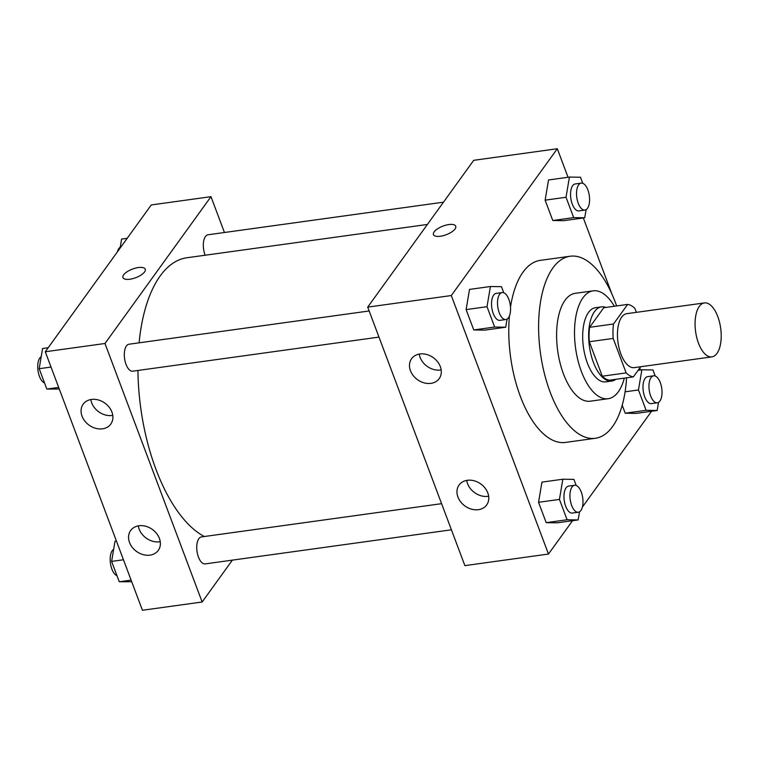 <?xml version="1.0" encoding="UTF-8"?>
<svg xmlns="http://www.w3.org/2000/svg" width="759" height="759" viewBox="0 0 759 759"><rect width="100%" height="100%" fill="white"/><g stroke="black" fill="none" stroke-linecap="round" stroke-linejoin="round"><path stroke-width="1.14" d="M716.97 353.4A27.229 12.647 -97.9 0 1 711.876 356.872A27.229 12.647 -97.9 0 1 695.614 331.636A27.229 12.647 -97.9 0 1 704.399 302.926A27.229 12.647 -97.9 0 1 719.513 322.167A27.229 12.647 -97.9 0 1 716.97 353.4M711.876 356.872L634.249 367.622A27.229 12.647 -97.9 0 1 617.987 342.385A27.229 12.647 -97.9 0 1 626.782 313.676L704.399 302.926M636.365 312.347L634.875 308.391A36.565 16.983 -97.9 0 0 627.646 304.416L613.509 323.998A36.565 16.983 -97.9 0 0 613.196 338.429L626.156 372.897A36.565 16.983 -97.9 0 0 633.385 376.872L640.71 366.72M613.196 338.429L589.307 341.73L602.266 376.208L626.156 372.897M602.266 376.208A36.565 16.983 -97.9 0 0 609.496 380.183L633.385 376.872M589.307 341.73A36.565 16.983 -97.9 0 1 589.62 327.309L613.509 323.998M627.646 304.416L603.756 307.727L589.62 327.309M605.91 307.433A37.438 17.391 82.1 0 0 601.498 306.873A37.438 17.391 82.1 0 0 593.377 362.309A37.438 17.391 82.1 0 0 611.763 381.037A37.438 17.391 82.1 0 0 615.853 379.301M611.763 381.037L605.796 381.862A37.438 17.391 -97.9 0 1 587.409 363.134A37.438 17.391 -97.9 0 1 595.521 307.699L601.498 306.873M614.373 306.257A54.458 25.294 82.1 0 0 593.187 290.839A54.458 25.294 82.1 0 0 581.385 371.474A54.458 25.294 82.1 0 0 608.13 398.722A54.458 25.294 82.1 0 0 624.315 378.134M593.187 290.839L575.275 293.316A54.458 25.294 82.1 0 0 563.472 373.95A54.458 25.294 82.1 0 0 590.208 401.198L608.13 398.722M616.621 305.943A91.896 42.684 82.1 0 0 570.142 256.238A91.896 42.684 82.1 0 0 550.218 392.308A91.896 42.684 82.1 0 0 595.35 438.285A91.896 42.684 82.1 0 0 626.564 377.821M595.35 438.285L565.493 442.421A91.896 42.684 -97.9 0 1 520.37 396.435A91.896 42.684 -97.9 0 1 509.431 315.962M510.503 307.139A91.896 42.684 -97.9 0 1 540.285 260.365L570.142 256.238M568.036 177.264L557.305 148.736L451.301 295.545L548.472 554.051L572.552 520.702M582.381 507.088L651.573 411.255M640.463 369.975L639.742 368.058M611.972 294.169L583.329 217.975M576.176 485.456L573.899 479.384L562.846 479.223L541.945 482.117L538.548 502.306L546.195 522.657L557.248 522.818L578.149 519.924L579.515 511.813M503.748 292.746L501.462 286.684L490.409 286.513L469.517 289.407L466.111 309.596L473.758 329.947L484.811 330.118L505.712 327.224L507.078 319.103M582.76 183.308L580.483 177.236L569.43 177.075L548.529 179.968L545.133 200.158L552.78 220.508L563.833 220.67L584.734 217.776L586.1 209.664M655.197 376.018L652.92 369.946L641.867 369.785L638.461 389.965L646.108 410.315L625.217 413.209L622.209 405.23L625.217 413.209L636.27 413.38L657.161 410.486L658.537 402.365M455.742 226.22A11.916 4.611 -20.6 0 0 448.816 224.569A11.916 4.611 159.4 0 1 455.742 226.21A11.916 4.611 159.4 0 1 446.216 234.721A11.916 4.611 159.4 0 1 433.446 234.597A11.916 4.611 159.4 0 1 437.63 228.753A11.916 4.611 159.4 0 1 448.806 224.569A11.916 4.611 -20.6 0 0 437.639 228.753A11.916 4.611 -20.6 0 0 433.446 234.597M451.301 295.545L367.707 307.12L473.711 160.31L557.305 148.736M367.707 307.12L464.878 565.626L548.472 554.051M410.467 370.734A17.021 13.558 35.8 0 1 411.596 358.703A17.021 13.558 35.8 0 1 433.332 357.679A17.021 13.558 35.8 0 1 439.195 378.627A17.021 13.558 35.8 0 1 424.063 382.849A17.021 13.558 35.8 0 1 410.467 370.734M457.943 497.05A17.021 13.558 35.8 0 1 459.081 485.02A17.021 13.558 35.8 0 1 480.808 483.995A17.021 13.558 35.8 0 1 486.671 504.944A17.021 13.558 35.8 0 1 471.538 509.166A17.021 13.558 35.8 0 1 457.943 497.05M419.253 354.083A17.021 13.558 -144.2 0 0 420.106 357.385A17.021 13.558 -144.2 0 0 441.178 369.908M466.728 480.4A17.021 13.558 -144.2 0 0 467.582 483.701A17.021 13.558 -144.2 0 0 488.654 496.225M204.323 536.528A142.948 66.403 -97.9 0 1 137.948 370.468M139.096 342.821A142.948 66.403 -97.9 0 1 186.961 257.747L427.393 224.455M378.978 337.1L132.711 371.189A13.615 6.328 -97.9 0 1 124.58 358.571A13.615 6.328 -97.9 0 1 128.973 344.225L369.159 310.972M451.415 529.801L205.139 563.899A13.615 6.328 -97.9 0 1 197.008 551.281A13.615 6.328 -97.9 0 1 201.41 536.926L441.586 503.672M205.148 255.223A13.615 6.328 -97.9 0 1 207.994 234.778L443.474 202.179M202.15 602.001L104.979 343.495L45.274 351.759L142.436 610.264L202.15 602.001L232.377 560.133M224.446 232.501L210.983 196.676L104.979 343.495M91.46 399.443A17.021 13.558 35.8 0 1 109.144 407.194A17.021 13.558 35.8 0 1 110.786 424.091A17.021 13.558 35.8 0 1 95.653 428.313A17.021 13.558 35.8 0 1 82.057 416.198A17.021 13.558 35.8 0 1 83.186 404.177A17.021 13.558 35.8 0 1 91.46 399.443M149.988 555.142A17.021 13.558 35.8 0 1 129.533 542.514A17.021 13.558 35.8 0 1 130.671 530.494A17.021 13.558 35.8 0 1 152.398 529.459A17.021 13.558 35.8 0 1 158.261 550.417A17.021 13.558 35.8 0 1 149.988 555.142M210.983 196.676L151.269 204.949L45.274 351.759M90.843 399.547A17.021 13.558 -144.2 0 0 91.697 402.858A17.021 13.558 -144.2 0 0 112.768 415.372M138.318 525.864A17.021 13.558 -144.2 0 0 139.172 529.175A17.021 13.558 -144.2 0 0 160.244 541.689M144.552 271.95A11.916 4.611 159.4 0 1 132.759 278.648A11.916 4.611 159.4 0 1 122.949 277.585A11.916 4.611 159.4 0 1 132.474 269.075A11.916 4.611 159.4 0 1 145.244 269.198A11.916 4.611 159.4 0 1 144.552 271.95M145.254 269.208A11.916 4.611 -20.6 0 0 132.474 269.084A11.916 4.611 -20.6 0 0 122.949 277.585M127.189 238.298L121.601 239.076L120.064 248.165M117.36 251.912A13.615 6.328 -97.9 0 1 120.235 247.187M116.412 541.025L115.017 541.224L111.611 561.404L119.258 581.764L131.715 581.736M111.611 561.404L123.461 559.772M119.258 581.764L131.108 580.123M116.981 575.692A13.615 6.328 -97.9 0 1 110.387 562.931A13.615 6.328 -97.9 0 1 113.641 549.336M48.168 347.745L42.58 348.514L39.174 368.703L46.83 389.054L59.278 389.025M39.174 368.703L51.024 367.062M46.83 389.054L58.671 387.413M44.544 382.982A13.615 6.328 -97.9 0 1 37.95 370.221A13.615 6.328 -97.9 0 1 41.214 356.635M646.108 410.315L657.161 410.486M657.351 402.792L651.383 403.617A13.615 6.328 -97.9 0 1 643.252 390.999A13.615 6.328 -97.9 0 1 647.645 376.644L653.622 375.819A13.615 6.328 -97.9 0 1 661.174 385.439A13.615 6.328 -97.9 0 1 659.903 401.056A13.615 6.328 -97.9 0 1 657.351 402.792A13.615 6.328 -97.9 0 1 649.22 390.173A13.615 6.328 -97.9 0 1 653.622 375.819M638.129 370.297L641.867 369.785M625.084 391.815L638.461 389.965M625.217 413.209L636.27 413.38M569.43 177.075L566.024 197.264L573.681 217.615L584.734 217.776M584.923 210.082L578.946 210.907A13.615 6.328 -97.9 0 1 570.815 198.289A13.615 6.328 -97.9 0 1 575.218 183.944L581.185 183.118A13.615 6.328 -97.9 0 1 588.737 192.729A13.615 6.328 -97.9 0 1 587.466 208.345A13.615 6.328 -97.9 0 1 584.923 210.082A13.615 6.328 -97.9 0 1 576.793 197.463A13.615 6.328 -97.9 0 1 581.185 183.118M548.529 179.968L545.133 200.158L566.024 197.264M545.133 200.158L552.78 220.508L573.681 217.615M552.78 220.508L563.833 220.67M562.846 479.223L559.44 499.413L567.096 519.763L578.149 519.924M578.33 512.23L572.362 513.056A13.615 6.328 -97.9 0 1 564.231 500.447A13.615 6.328 -97.9 0 1 568.624 486.092L574.601 485.267A13.615 6.328 -97.9 0 1 582.153 494.877A13.615 6.328 -97.9 0 1 580.882 510.494A13.615 6.328 -97.9 0 1 578.33 512.23A13.615 6.328 -97.9 0 1 570.199 499.612A13.615 6.328 -97.9 0 1 574.601 485.267M541.945 482.117L538.548 502.306L559.44 499.413M538.548 502.306L546.195 522.657L567.096 519.763M546.195 522.657L557.248 522.818M490.409 286.513L487.012 306.702L494.659 327.053L505.712 327.224M505.902 319.53L499.925 320.355A13.615 6.328 -97.9 0 1 491.794 307.737A13.615 6.328 -97.9 0 1 496.196 293.382L502.164 292.557A13.615 6.328 -97.9 0 1 509.716 302.177A13.615 6.328 -97.9 0 1 508.445 317.793A13.615 6.328 -97.9 0 1 505.902 319.53A13.615 6.328 -97.9 0 1 497.771 306.911A13.615 6.328 -97.9 0 1 502.164 292.557M469.517 289.407L466.111 309.596L487.012 306.702M466.111 309.596L473.758 329.947L494.659 327.053M473.758 329.947L484.811 330.118"/></g></svg>
